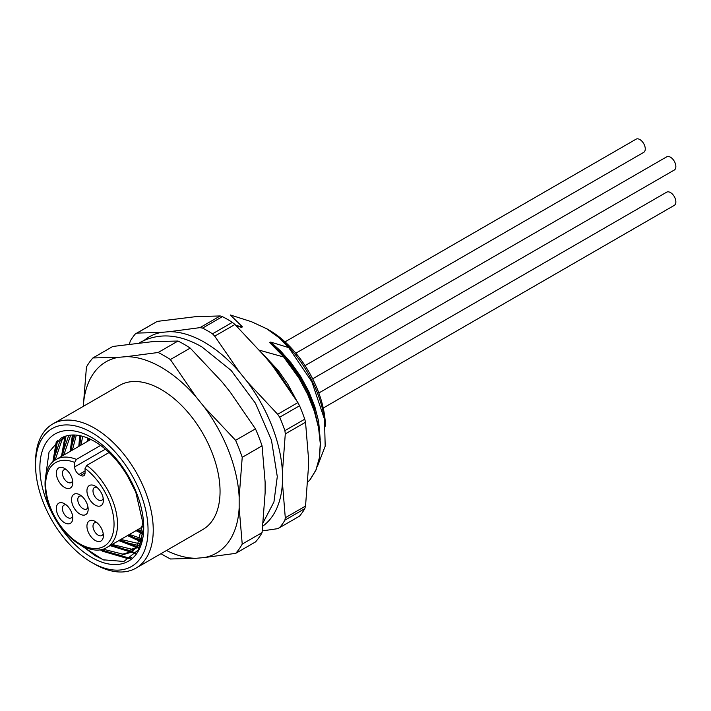 <?xml version="1.0" encoding="UTF-8"?>
<svg xmlns="http://www.w3.org/2000/svg" width="711" height="711" viewBox="0 0 711 711"><rect width="100%" height="100%" fill="white"/><g stroke="black" fill="none" stroke-linecap="round" stroke-linejoin="round"><path stroke-width="1.07" d="M103.202 498.295A7.341 4.239 60 0 1 101.86 500.206A7.341 4.239 60 0 1 96.198 498.242A7.341 4.239 60 0 1 92.99 490.857A7.341 4.239 60 0 1 94.51 487.488A7.341 4.239 60 0 1 96.847 487.284M103.379 500.348A11.625 6.71 60 0 1 95.158 505.094A11.625 6.71 60 0 1 86.938 490.857A11.625 6.71 60 0 1 95.158 486.102A11.625 6.71 60 0 1 103.379 500.348M103.202 533.623A7.341 4.239 60 0 1 101.86 535.543A7.341 4.239 60 0 1 98.189 535.179A7.341 4.239 60 0 1 93.39 528.708A7.341 4.239 60 0 1 94.51 522.825A7.341 4.239 60 0 1 96.847 522.612M95.158 540.422A11.625 6.71 60 0 1 86.938 526.184A11.625 6.71 60 0 1 95.158 521.439A11.625 6.71 60 0 1 103.379 535.676A11.625 6.71 60 0 1 95.158 540.422M72.602 515.955A7.341 4.239 60 0 1 71.26 517.875A7.341 4.239 60 0 1 65.599 515.91A7.341 4.239 60 0 1 62.399 508.516A7.341 4.239 60 0 1 63.919 505.157A7.341 4.239 60 0 1 66.247 504.952M56.338 508.516A11.625 6.71 60 0 1 64.559 503.77A11.625 6.71 60 0 1 72.78 518.008A11.625 6.71 60 0 1 64.559 522.754A11.625 6.71 60 0 1 56.338 508.516M100.615 445.415L76.397 459.404L74.664 462.417L74.664 466.905A6.177 3.564 -120 0 0 79.037 474.477L80.681 475.428A6.177 3.564 -120 0 0 83.774 475.73A6.177 3.564 -120 0 0 85.053 472.904L85.053 468.416L86.778 465.394A50.792 29.32 60 0 1 115.68 510.063A50.792 29.32 60 0 1 106.988 547.417L143.711 526.211M109.094 452.516L86.778 465.394M79.854 494.838L79.854 494.838A11.749 6.781 60 0 1 88.164 509.227A11.749 6.781 60 0 1 79.854 514.026A11.749 6.781 60 0 1 71.553 499.637A11.749 6.781 60 0 1 79.854 494.838L79.854 494.838M64.559 468.442L64.559 468.442A11.625 6.71 60 0 1 72.78 482.68A11.625 6.71 60 0 1 64.559 487.426A11.625 6.71 60 0 1 56.338 473.188A11.625 6.71 60 0 1 64.559 468.442M72.602 480.627A7.341 4.239 60 0 1 71.26 482.547A7.341 4.239 60 0 1 67.589 482.182A7.341 4.239 60 0 1 62.79 475.712A7.341 4.239 60 0 1 63.919 469.829A7.341 4.239 60 0 1 66.247 469.624M87.977 507.112A7.341 4.239 60 0 1 86.644 508.996A7.341 4.239 60 0 1 82.974 508.632A7.341 4.239 60 0 1 78.174 502.162A7.341 4.239 60 0 1 79.303 496.278A7.341 4.239 60 0 1 81.605 496.056M130.726 558.251L127.856 558.624L102.615 551.247L100.269 549.754M52.845 461.919L56.338 441.415M135.73 553.673L110.178 545.577M61.493 456.391L65.03 436.332M139.16 548.465L118.835 540.573M70.149 451.387L72.406 435.008M141.676 542.191L127.491 535.579M78.805 446.392L79.73 435.63M143.267 534.503L136.139 530.584M87.453 441.398L87.551 438.003M104.162 560.188L95.043 555.62L82.707 546.288M131.526 557.682L128.94 557.993L103.699 550.625L101.833 549.452M53.92 460.995L57.591 440.376M136.219 553.069L111.263 544.946M62.577 455.76L65.99 436.021M139.525 547.746L119.919 539.951M71.233 450.765L73.304 434.99M141.924 541.311L128.567 534.956M79.881 445.77L80.672 435.834M143.4 533.428L137.223 529.962M88.537 440.776L88.582 438.438M128.513 476.343A73.429 42.393 60 0 1 143.729 527.518A73.429 42.393 -120 0 1 78.361 547.692A73.429 42.393 -120 0 1 46.837 441.593A73.429 42.393 -120 0 1 128.513 476.343L127.909 476.69L135.774 492.11L142.831 522.629L137.223 545.835L130.077 552.589L120.648 555.398L99.753 549.825M324.509 419.268L324.047 416.557A85.427 49.317 60 0 0 278.685 337.432L266.572 328.686L251.427 321.692L230.32 314.973L242.451 326.873L235.99 325.478M320.217 439.425L318.635 421.374L314.795 406.541L308.805 391.494L300.886 376.821L291.323 363.099L280.481 350.852L270.651 342.062L288.702 347.599L311.871 381.798L324.492 419.268L325.185 446.206L317.364 466.523M296.274 399.955L287.902 384.313L278.348 370.591L262.555 353.678M259.577 350.247L283.653 357.002L298.878 377.985L307.676 394.409L314.324 411.251L318.572 427.853L320.27 443.575L319.381 457.795L315.942 469.971L310.112 479.605L307.81 482.067M242.451 326.873L241.527 327.407L236.008 325.496M307.801 482.12L310.263 479.525L316.093 469.882L319.523 457.715L320.421 443.486L318.963 429.168L314.466 411.162L307.827 394.321L299.029 377.897L288.39 362.53L283.796 356.922L269.727 342.604L270.651 342.062M318.963 429.168L313.871 407.074L307.881 392.028L299.962 377.354L290.399 363.632L279.556 351.394L271.202 343.804M290.683 391.219L277.423 371.124L268.225 360.566M325.451 426.138A79.303 45.788 -120 0 0 269.38 330.26L266.589 328.651M278.685 337.432L288.702 347.599M35.55 465.065L35.55 462.061A83.223 48.046 60 0 1 52.783 423.969L119.599 385.398A83.223 48.046 60 0 1 202.822 433.443A83.223 48.046 60 0 1 202.813 529.535L136.005 568.107A83.223 48.046 60 0 1 94.394 563.992L91.799 562.49A79.552 45.931 60 0 1 35.55 465.065A79.552 45.931 60 0 1 91.799 432.581A79.552 45.931 60 0 1 148.048 530.015A79.552 45.931 60 0 1 91.799 562.49M83.391 406.292L83.391 404.906A110.445 63.768 60 0 1 118.444 357.322L126.522 356.646A110.445 63.768 60 0 1 195.898 396.702L203.968 406.692A110.445 63.768 60 0 1 239.163 497.105L239.163 507.841A110.445 63.768 60 0 1 204.093 557.593L196.023 558.286A110.445 63.768 60 0 1 166.516 550.501M203.968 406.692L235.599 440.313A122.39 70.656 60 0 1 242.22 457.324L262.066 445.859L265.123 482.111L265.123 492.856L262.066 532.637L242.22 544.102A122.39 70.656 60 0 1 235.688 553.362L204.093 557.593M83.391 404.906L86.449 367.045A122.39 70.656 60 0 1 92.928 357.944L112.773 346.479L152.483 341.653L177.999 341.031L158.153 352.496A122.39 70.656 60 0 1 170.373 359.553L195.898 396.702M170.373 359.553L190.228 348.097L221.859 381.709L229.929 391.708L255.445 428.849L235.599 440.313M92.928 357.944L118.444 357.322M126.522 356.646L158.153 352.496M190.228 348.097A122.39 70.656 -120 0 0 177.999 341.031M262.066 445.859A122.39 70.656 -120 0 0 255.445 428.849M242.22 457.324L239.163 497.105M239.163 507.841L242.22 544.102M262.066 532.637A122.39 70.656 -120 0 1 255.542 541.898L235.688 553.362M196.023 558.286L170.533 558.988A122.39 70.656 60 0 1 161.006 553.682M52.783 423.969A83.223 48.046 60 0 1 136.005 472.015A83.223 48.046 60 0 1 136.005 568.107M52.872 461.892L59.724 441.54L64.425 436.545M139.96 546.821L129.304 550.403L109.992 545.684M61.573 456.338L68.372 436.545L69.349 435.274M140.698 545.053L137.961 545.408L118.639 540.689M70.229 451.343L74.851 435.025M142.182 540.36L127.296 535.694M78.885 446.348L81.001 435.905M143.355 533.81L135.952 530.69M87.533 441.353L87.933 438.163M61.039 438.154L61.102 438.118A66.807 38.572 -120 0 0 61.039 438.154L49.041 452.036L45.886 474.815M80.387 545.035L103.059 559.788L123.865 561.468L138.387 549.879L143.729 527.518M142.76 537.729L139.383 544.582L132.237 551.336L122.816 554.145L102.962 549.15M55.085 460.141L61.884 440.287L65.608 436.136M139.943 546.857L131.473 549.15L112.151 544.43M63.741 455.093L70.673 435.114M141.062 544.066L120.808 539.436M72.398 450.09L76.326 435.132M142.52 538.894L129.464 534.441M81.054 445.095L82.654 436.332M143.542 531.872L138.121 529.446M89.702 440.1L89.817 438.989M127.909 476.69A66.807 38.572 -120 0 0 61.102 438.118M262.848 526.096A110.445 63.768 -120 0 0 282.436 482.867L282.436 472.122A110.445 63.768 -120 0 0 247.357 381.878L239.296 371.871A110.445 63.768 -120 0 0 169.653 331.664L199.951 327.638L220.197 315.951L195.614 316.671L157.255 321.39L137.01 333.086L161.593 332.357A110.445 63.768 -120 0 0 144.36 340.222M247.357 381.878L277.654 414.282L297.9 402.595L273.317 366.885L265.256 356.878L234.959 324.474L214.713 336.161L239.296 371.871M282.436 482.867L285.289 517.759L305.534 506.072L308.396 467.874L308.396 457.137L305.534 422.236L285.289 433.923L282.436 472.122M169.653 331.664L161.593 332.357M279.601 527.642L299.455 516.186A122.39 70.656 -120 0 0 304.761 508.685L284.907 520.15A122.39 70.656 60 0 1 279.601 527.642L277.566 528.682L262.288 530.904M304.761 419.179A122.39 70.656 -120 0 0 299.544 405.768L279.699 417.224A122.39 70.656 60 0 1 284.907 430.635L304.761 419.179L305.534 422.236M232.346 322.359A122.39 70.656 -120 0 0 222.419 316.635L202.573 328.091A122.39 70.656 60 0 1 212.491 333.823L232.346 322.359L234.959 324.474M129.518 343.653L130.3 341.04A122.39 70.656 60 0 1 135.366 333.903L157.255 321.39M284.907 520.15L285.289 517.759M279.699 417.224L277.654 414.282M285.289 433.923L284.907 430.635M202.573 328.091L199.951 327.638M214.713 336.161L212.491 333.823M137.01 333.086L135.366 333.903M305.534 506.072L304.761 508.685M297.9 402.595L299.544 405.768M220.197 315.951L222.419 316.635M285.022 341.858L636.069 139.178A7.617 4.399 60 0 1 639.873 139.56A7.617 4.399 60 0 1 644.85 146.27A7.617 4.399 60 0 1 643.686 152.376L295.847 353.198M305.046 365.632L666.669 156.847A7.617 4.399 60 0 1 670.473 157.22A7.617 4.399 60 0 1 675.45 163.939A7.617 4.399 60 0 1 674.286 170.036L643.686 187.704A7.617 4.399 60 0 0 643.713 187.686M318.821 393.005L666.669 192.174A7.617 4.399 60 0 1 670.473 192.557A7.617 4.399 60 0 1 675.45 199.267A7.617 4.399 60 0 1 674.286 205.372L323.229 408.043M659.017 178.852A7.617 4.399 60 0 1 658.981 178.87L312.662 378.821M106.988 547.417C93.123 556.251 68.505 542.377 55.227 518.488C41.309 495.087 41.673 467.011 56.196 459.448A50.792 29.32 60 0 1 76.397 459.404M85.053 468.416A48.339 27.907 60 0 1 108.552 542.449A48.339 27.907 60 0 1 51.165 509.307A48.339 27.907 60 0 1 74.664 462.417M105.388 449.174L74.664 466.905M85.053 471.002L79.037 474.477M85.053 472.904L80.681 475.428M56.196 459.448L90.812 439.46M130.069 552.589L132.237 551.336M138.725 547.594L139.925 546.901M139.507 342.835L140.751 342.089C159.38 332.508 179.776 334.126 201.942 346.941L231.137 370.44L255.462 403.253L271.46 440.136L277.29 476.637L273.939 501.993L263.248 522.425"/></g></svg>
